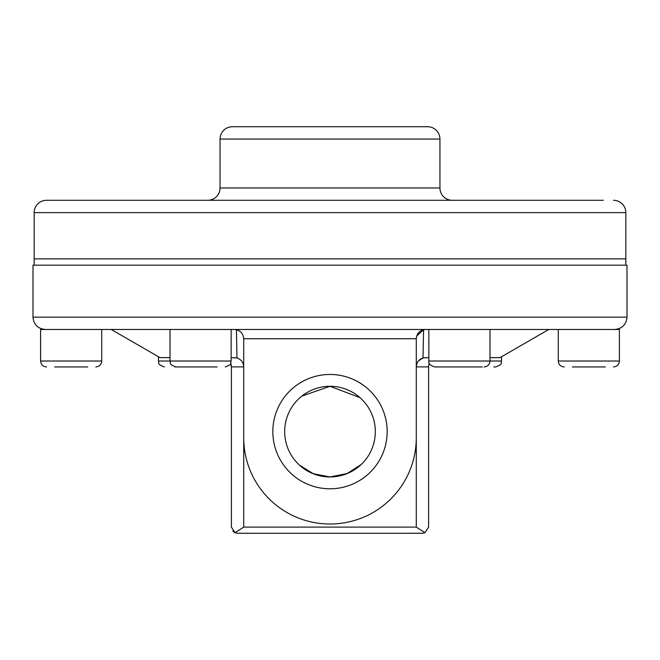 <?xml version="1.0" encoding="UTF-8"?>
<svg xmlns="http://www.w3.org/2000/svg" width="660" height="660" viewBox="0 0 660 660"><rect width="100%" height="100%" fill="white"/><g stroke="black" fill="none" stroke-linecap="round" stroke-linejoin="round"><path stroke-width="0.99" d="M34.18 265.18L34.18 258.868L625.82 258.868L34.18 258.868L34.18 212.619A12.325 12.325 0 0 1 46.505 200.293L603.331 200.293M605.352 366.943L572.327 366.943M558.269 329.472L558.269 361.02L619.41 361.02L619.41 329.472L560.472 329.472M87.673 366.943L54.648 366.943M101.731 361.02L101.731 329.472L40.59 329.472L40.59 361.02L101.731 361.02C101.376 364.617 99.404 366.589 95.816 366.943M217.09 366.943L175.032 366.943M158.458 356.746L158.458 361.02L231.148 361.02L231.148 329.472L172.21 329.472M482.303 366.943L434.767 366.943C430.163 365.475 428.191 363.503 428.852 361.02L501.542 361.02C500.428 362.62 503.836 363.974 495.627 366.943L493.853 366.943M473.913 200.293L389.02 200.293M186.087 200.293L444.922 200.293M439.948 139.062L220.052 139.062A12.325 12.325 0 0 1 232.378 126.736L427.622 126.736A12.325 12.325 0 0 1 439.948 139.062L439.948 187.968A12.325 12.325 0 0 0 452.273 200.293M207.727 200.293A12.325 12.325 0 0 0 220.052 187.968L439.948 187.968M574.348 200.293L485.471 200.293M613.495 200.293A12.325 12.325 0 0 1 625.82 212.619L34.18 212.619M220.052 139.062L220.052 187.968M625.82 265.18L625.82 212.619M174.529 200.293L46.505 200.293M270.979 200.293L215.077 200.293M461.942 366.943L475.934 366.943M184.066 366.943L186.59 366.943M425.552 329.472C419.958 330.058 416.873 333.151 416.278 338.737L416.278 437.737A86.278 86.278 0 0 1 330 524.015A86.278 86.278 0 0 1 243.721 437.737L243.721 338.737C243.127 333.151 240.042 330.058 234.448 329.472M360.013 397.658L330 386.298L301.793 396.14M299.392 465.061L313.261 473.707L330 476.957L347.16 473.525L361.234 464.475M330 386.298A45.325 45.325 0 0 0 284.674 431.623A45.325 45.325 0 0 0 330 476.957A45.325 45.325 0 0 0 375.325 431.623A45.325 45.325 0 0 0 330 386.298M330 488.788A57.164 57.164 0 0 1 272.836 431.623A57.164 57.164 0 0 1 330 374.467A57.164 57.164 0 0 1 387.164 431.623A57.164 57.164 0 0 1 330 488.788M243.721 437.737L243.721 527.101L235.001 532.711L237.559 533.264L422.763 533.255M614.674 329.472L45.325 329.472C37.834 328.738 33.726 324.629 33 317.147L627 317.147C626.274 324.629 622.165 328.738 614.674 329.472M429.066 364.015L429.322 363.33A9.273 9.273 0 0 0 428.604 366.894L428.604 527.101L424.999 532.711L416.278 527.101L416.278 437.737M418.531 360.838L423.002 357.976C418.836 359.378 416.592 362.348 416.278 366.894L416.74 364.015M423.324 357.893L428.852 357.621M233.541 531.77L235.001 532.711L231.396 527.101L231.396 366.894A9.273 9.273 0 0 0 230.678 363.33L231.396 366.894L243.721 366.894L243.697 366.242M231.148 357.621L236.989 357.976C241.213 359.535 243.458 362.513 243.721 366.894M243.342 364.254L243.655 365.83M416.691 335.998L423.563 329.686L423.002 357.976L425.552 357.621M234.448 357.621L236.998 357.976L236.437 329.686M428.604 527.101L424.999 532.711L422.441 533.264L237.237 533.255M233.434 531.679L232.848 531.077M489.984 357.621L500.024 357.621L548.782 329.472M111.218 329.472L159.976 357.621L170.016 357.621M627 317.147L627 265.18L33 265.18L33 317.147M416.278 366.894L428.604 366.894M416.278 338.737L243.721 338.737M243.721 527.101L416.278 527.101M619.41 361.02C619.055 364.617 617.083 366.589 613.495 366.943M558.269 361.02C558.624 364.617 560.596 366.589 564.184 366.943M40.59 361.02C40.945 364.617 42.916 366.589 46.505 366.943M231.148 361.02C229.878 362.901 233.508 363.99 225.233 366.943M489.984 329.472L489.984 361.02C489.637 364.617 487.666 366.589 484.069 366.943M501.542 361.02L501.542 356.746M428.852 361.02L428.852 329.472M158.458 361.02C159.58 362.645 156.181 363.998 164.373 366.943M175.931 366.943C167.739 363.998 171.13 362.645 170.016 361.02L170.016 329.472"/></g></svg>
